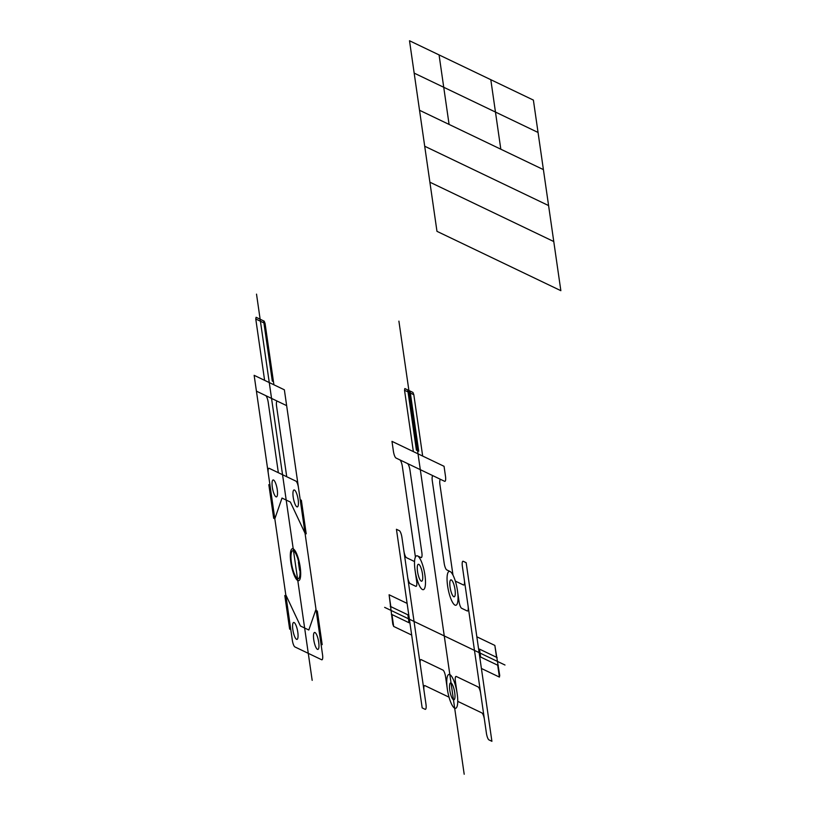 <?xml version="1.0" encoding="UTF-8"?>
<svg xmlns="http://www.w3.org/2000/svg" width="815" height="815" viewBox="0 0 815 815"><rect width="100%" height="100%" fill="white"/><g stroke="black" fill="none" stroke-linecap="round" stroke-linejoin="round"><path stroke-width="1.22" d="M420.285 664.745L425.97 704.201A6.082 1.579 -101.1 0 1 425.084 709.295L422.17 707.899L396.436 529.281L399.34 530.677A6.082 1.579 -101.1 0 1 401.938 537.431L420.285 664.745A6.082 1.579 -101.1 0 1 421.172 659.651L442.983 670.103A6.082 1.579 -101.1 0 1 445.571 676.857L447.323 688.991M457.735 701.348L481.869 712.911A6.082 1.579 -101.1 0 1 484.456 719.665L486.402 733.154A6.082 1.579 -101.1 0 0 488.99 739.908L491.903 741.304L466.16 562.686L463.256 561.301A6.082 1.579 -101.1 0 0 462.37 566.384L464.316 579.873A6.082 1.579 -101.1 0 1 463.429 584.966L455.341 581.095M424.024 690.712A6.082 1.579 -101.1 0 1 424.91 685.629L449.045 697.182M481.41 668.463L499.412 677.092L499.717 675.38L494.848 645.419L476.846 636.8M407.113 603.395L389.101 594.767L392.789 624.158L393.665 626.429L411.677 635.058M413.368 451.602L404.535 390.263L404.831 388.541L412.95 392.433L413.826 394.715L422.669 456.054M407.408 463.49L396.009 458.03A6.082 1.579 -101.1 0 1 393.411 451.276L391.984 441.363L444.053 466.302L445.479 476.215A6.082 1.579 -101.1 0 1 444.593 481.298L407.408 463.49A6.082 1.579 -101.1 0 1 409.996 470.245L421.844 552.458A6.082 1.579 -101.1 0 1 420.958 557.542L417.586 555.932M384.649 607.369L504.984 665.02M464.193 774.25L398.902 321.141M457.174 693.708A17.247 4.462 -101.1 0 1 451.877 704.71A17.247 4.462 -101.1 0 1 447.69 675.635A17.247 4.462 -101.1 0 1 457.174 693.708L455.422 681.585A6.082 1.579 -101.1 0 1 456.308 676.491L478.12 686.943A6.082 1.579 -101.1 0 1 480.718 693.697L464.316 579.873M424.931 575.074A17.247 4.462 -101.1 0 1 419.633 586.067A17.247 4.462 -101.1 0 1 415.446 556.991A17.247 4.462 -101.1 0 1 424.931 575.074M457.47 590.661A17.247 4.462 -101.1 0 1 452.172 601.653A17.247 4.462 -101.1 0 1 447.985 572.588A17.247 4.462 -101.1 0 1 457.47 590.661L459.039 601.521A6.082 1.579 -101.1 0 0 461.626 608.275L467.168 610.934A6.082 1.579 -101.1 0 0 468.055 605.84M454.709 692.526A8.629 2.231 -101.1 0 1 452.06 698.027A8.629 2.231 -101.1 0 1 449.972 683.49A8.629 2.231 -101.1 0 1 454.709 692.526M422.465 573.892A8.629 2.231 -101.1 0 1 419.817 579.394A8.629 2.231 -101.1 0 1 417.728 564.856A8.629 2.231 -101.1 0 1 422.465 573.892M455.004 589.479A8.629 2.231 -101.1 0 1 452.356 594.981A8.629 2.231 -101.1 0 1 450.267 580.443A8.629 2.231 -101.1 0 1 455.004 589.479M452.977 575.064L439.937 484.579A6.082 1.579 -101.1 0 1 440.823 479.495M415.416 557.063L402.376 466.588A6.082 1.579 -101.1 0 0 399.778 459.833M403.883 550.93A6.082 1.579 -101.1 0 0 406.471 557.684L414.56 561.555M407.622 576.898A6.082 1.579 -101.1 0 0 410.21 583.652L415.752 586.301A6.082 1.579 -101.1 0 0 416.638 581.217L415.079 570.347M450.125 571.519L446.752 569.899A6.082 1.579 -101.1 0 1 444.155 563.145L432.307 480.932A6.082 1.579 -101.1 0 1 433.193 475.838M404.535 390.263L408.02 391.934M499.412 677.092L497.7 665.213M393.665 626.429L391.954 614.561M484.456 719.665L480.718 693.697M292.32 640.183L254.148 375.328L284.364 389.804L322.536 654.659A6.082 1.579 -101.1 0 1 321.65 659.743L294.908 646.937A6.082 1.579 -101.1 0 1 292.32 640.183M268.288 473.403A6.082 1.579 -101.1 0 1 269.174 468.319L295.906 481.125A6.082 1.579 -101.1 0 1 298.504 487.879M300.154 566.894A16.269 4.207 -101.1 0 1 295.152 577.264A16.269 4.207 -101.1 0 1 291.2 549.84A16.269 4.207 -101.1 0 1 300.154 566.894M299.563 566.608A14.222 3.678 -101.1 0 1 295.193 575.675A14.222 3.678 -101.1 0 1 291.739 551.704A14.222 3.678 -101.1 0 1 299.563 566.608M318.685 642.108A8.629 2.231 -101.1 0 1 316.037 647.609A8.629 2.231 -101.1 0 1 313.938 633.072A8.629 2.231 -101.1 0 1 318.685 642.108M297.781 632.094A8.629 2.231 -101.1 0 1 295.132 637.595A8.629 2.231 -101.1 0 1 293.043 623.057A8.629 2.231 -101.1 0 1 297.781 632.094M277.243 489.581A8.629 2.231 -101.1 0 1 274.594 495.082A8.629 2.231 -101.1 0 1 272.505 480.544A8.629 2.231 -101.1 0 1 277.243 489.581M298.147 499.595A8.629 2.231 -101.1 0 1 295.499 505.096A8.629 2.231 -101.1 0 1 293.4 490.559A8.629 2.231 -101.1 0 1 298.147 499.595M290.802 629.628L289.631 629.078L284.802 595.51L285.963 596.06M321.018 644.105L322.18 644.665L317.341 611.097L316.179 610.537M269.989 485.22L268.828 484.66L273.667 518.238L274.828 518.788L282.01 498.057L290.374 502.06L305.044 533.265L306.206 533.825L301.367 500.257L300.205 499.697M256.43 391.159L286.646 405.636M278.353 472.72L268.216 402.315A6.082 1.579 -101.1 0 0 265.619 395.56M286.727 476.724L276.58 406.328A6.082 1.579 -101.1 0 1 277.467 401.235M285.78 594.797L300.44 626.002L308.814 630.005L315.996 609.274M273.911 384.792L265.069 323.453L264.192 321.171L256.073 317.279L255.767 318.991L265.069 323.453M264.61 380.34L255.767 318.991M391.373 614.276L409.038 622.741L407.897 614.826L390.232 606.36M497.15 657.583L479.485 649.117L480.626 657.033L498.291 665.498M496.559 657.298L494.848 645.419M390.813 606.635L389.101 594.767M407.734 389.937L416.404 450.104L418.727 451.215L410.057 391.047M410.342 393.044L413.826 394.715M273.453 381.624L272.291 381.074L263.622 320.896M300.572 570.775L299.553 570.296L298.412 562.381L299.431 562.859M312.176 680.352L256.521 294.134M436.972 231.338L560.852 290.68L533.387 100.092L409.507 40.75L436.972 231.338M429.892 182.193L553.762 241.535M424.707 146.231L548.587 205.574M419.531 110.269L543.401 169.612M414.173 73.116L538.043 132.458M449.085 124.44L439.071 54.911M500.818 149.216L490.803 79.697"/></g></svg>
